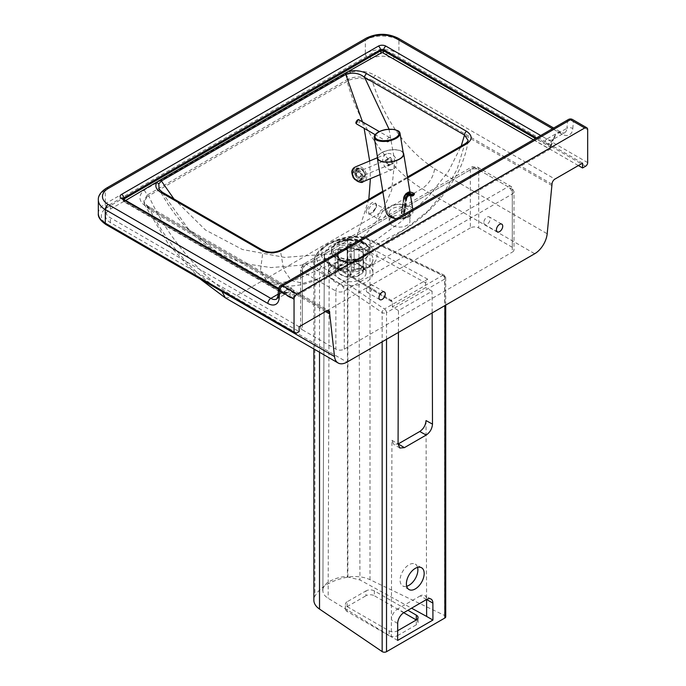 <?xml version="1.0" encoding="UTF-8"?>
<svg xmlns="http://www.w3.org/2000/svg" width="686" height="686" viewBox="0 0 686 686"><rect width="100%" height="100%" fill="white"/><g stroke="black" fill="none" stroke-linecap="round" stroke-linejoin="round"><path stroke-width="0.51" stroke-dasharray="3.43 2.57" d="M144.189 190.039L147.301 195.021L143.974 200.724L144.129 202.061L145.415 204.797L150.225 208.896A4.15 2.401 120 0 0 149.359 207.001A4.15 2.401 120 0 0 147.284 207.206C138.658 201.847 137.62 196.119 144.189 190.039L345.744 73.668L348.505 78.856L147.301 195.021L147.301 196.47L143.974 202.173L144.643 204.96L150.225 210.353L150.225 208.896L326.759 310.818L147.284 207.206M325.498 311.547L150.225 210.353C168.636 245.296 192.209 272.162 220.952 290.933M225.471 297.938L234.295 297.021L421.976 188.659C388.859 168.499 359.215 126.018 347.082 81.325L348.505 80.305L348.505 78.856C356.737 75.88 364.755 76.438 372.541 80.545A4.15 2.401 -60 0 1 375.474 75.46L554.948 179.08M347.082 81.325L148.725 195.844C167.127 236.91 200.998 276.964 234.295 297.021L347.013 362.097M147.301 196.47L148.725 195.844M552.016 185.614L372.541 81.994C365.081 77.921 357.063 77.355 348.505 80.305M299.147 326.759L110.386 217.788A16.507 9.535 180 0 1 105.55 211.048A16.507 9.535 180 0 1 110.386 204.308L370.457 54.151A16.507 9.535 180 0 1 393.807 54.151L582.56 163.131M578.367 165.558L393.807 58.996A16.507 9.535 0 0 0 370.457 58.996L110.386 209.144A16.507 9.535 0 0 0 105.55 215.884A16.507 9.535 0 0 0 110.386 222.624L299.147 331.604M302.32 329.777A5.934 3.421 180 0 1 300.579 327.351A5.934 3.421 180 0 1 302.32 324.932L302.32 266.811A5.934 3.421 60 0 1 303.546 264.093A5.934 3.421 60 0 1 306.513 264.384A5.934 3.421 120 0 0 302.32 271.656A5.934 3.421 180 0 1 300.579 269.229A5.934 3.421 180 0 1 302.32 266.811L470.33 169.811A5.934 3.421 180 0 1 478.717 169.811A5.934 3.421 120 0 0 477.49 167.092A5.934 3.421 120 0 0 474.523 167.384A5.934 3.421 -120 0 0 471.556 167.092A5.934 3.421 -120 0 0 470.33 169.811L470.33 227.932A5.934 3.421 180 0 1 478.717 227.932L478.717 169.811L512.279 189.182A5.934 3.421 180 0 1 514.011 191.608A5.934 3.421 180 0 1 512.279 194.027A5.934 3.421 -120 0 0 508.077 186.764A5.934 3.421 -60 0 1 511.044 186.472A5.934 3.421 -60 0 1 512.279 189.182L512.279 247.303A5.934 3.421 180 0 1 514.011 249.73A5.934 3.421 180 0 1 512.279 252.148L512.279 194.027L344.269 291.027A5.934 3.421 180 0 1 335.874 291.027A5.934 3.421 -60 0 1 340.067 283.764A5.934 3.421 60 0 1 344.269 291.027L344.269 349.148A5.934 3.421 180 0 1 335.874 349.148L335.874 291.027L302.32 271.656L302.32 329.777L335.874 349.148M512.279 247.303L478.717 227.932M470.33 227.932L302.32 324.932M392.272 225.377A10.384 5.994 180 0 1 389.228 221.141A10.384 5.994 180 0 1 399.612 215.147A10.384 5.994 180 0 1 409.988 221.141A10.384 5.994 180 0 1 403.582 226.672A10.384 5.994 180 0 1 392.272 225.377M375.602 203.871C372.918 203.408 370.509 205.38 368.399 209.787L368.854 213.612C371.915 215.816 379.152 205.414 375.611 203.871M366.753 209.384C370.98 201.95 374.222 200.329 376.485 204.531C376.743 212.36 363.477 219.014 366.753 209.384A1.183 0.54 -161.9 0 1 368.399 209.787M377.935 216.853A5.934 3.421 -60 0 1 378.106 215.395A5.934 3.421 -60 0 1 385.095 209.299A5.934 3.421 -60 0 1 385.095 216.15A5.934 3.421 -60 0 1 379.161 219.571A5.934 3.421 -60 0 1 377.935 216.853M345.795 261.16L342.528 260.268L337.126 256.958L335.72 254.883L335.248 252.714L341.191 245.699L354.448 244.07L358.041 244.876L364.352 248.598L365.629 250.544L366.092 252.722L359.696 258.605L344.698 261.426L358.675 259.617L365.878 255.569L369.025 248.409L367.456 246.017L359.713 241.455L355.305 240.46C342.125 238.222 328.397 246.154 332.324 253.726L334.056 256.272L340.685 260.328L344.698 261.426L318.887 278.465L358.675 259.617M468.126 140.45L464.551 144.866L280.488 251.145A2.967 1.715 59.9 0 1 281.071 250.021M365.629 250.544L405.289 228.978L427.429 211.425L444.682 191.557L457.056 169.365L464.551 144.866A2.967 1.706 60.1 0 1 465.134 143.743M162.445 192.312A2.967 1.715 -60 0 1 163.028 193.744L262.944 251.428L260.457 270.524L266.845 281.037C273.92 284.63 280.951 286.336 287.914 286.165C299.816 285.796 310.175 283.207 318.99 278.413L302.98 283.361L291.224 280.471L283.73 269.727L280.488 251.145C274.632 253.777 268.775 253.871 262.944 251.428A2.967 1.715 120 0 0 262.361 249.996M342.528 260.268L340.685 260.328L293.522 280.591L277.624 283.292L266.845 281.037L217.736 252.688L188.273 228.807L163.028 193.744L159.118 189.276C174.776 218.011 194.318 239.148 217.736 252.688L243.118 263.398L270.961 267.574L301.274 265.19L334.056 256.272L337.126 256.958M361.573 266.502A15.426 8.901 0 0 0 344.766 264.573A15.426 8.901 0 0 0 335.248 272.796A15.426 8.901 0 0 0 342.528 280.36A15.426 8.901 0 0 0 358.161 280.583A15.426 8.901 0 0 0 366.092 272.796A15.426 8.901 0 0 0 361.573 266.502M344.269 349.148L512.279 252.148M552.016 184.165L372.541 80.545L372.541 81.994C385.266 120.916 405.975 149.848 434.675 168.799C433.166 177.417 428.939 184.037 421.984 188.659L534.703 253.734M366.401 290.358A4.45 2.573 120 0 0 367.319 292.39A4.45 2.573 120 0 0 371.769 289.826A4.45 2.573 120 0 0 371.769 284.69A4.45 2.573 120 0 0 368.339 285.882A4.45 2.573 120 0 0 366.401 290.358M483.853 222.547A4.45 2.573 120 0 0 484.77 224.588A4.45 2.573 120 0 0 489.221 222.015A4.45 2.573 120 0 0 489.221 216.879A4.45 2.573 120 0 0 485.791 218.071A4.45 2.573 120 0 0 483.853 222.547M366.401 263.716A22.244 12.845 0 0 0 342.16 260.937A22.244 12.845 0 0 0 328.423 272.796A22.244 12.845 0 0 0 350.666 285.642A22.244 12.845 0 0 0 372.918 272.796A22.244 12.845 0 0 0 366.401 263.716M550.189 147.044L550 146.915A1.483 0.858 -60 0 1 548.954 148.733L550.155 149.154L550.086 148.399L550.892 147.987L550.189 147.044A1.483 0.935 -55.3 0 1 549.049 148.793L291.087 297.724A1.483 0.772 -64.3 0 1 290.444 297.853A1.483 0.772 -64.3 0 1 290.135 297.184L294.217 296.129L292.948 297.655L290.984 297.673A1.483 0.858 -60 0 1 290.238 297.741A1.483 0.858 -60 0 1 289.938 297.064L290.135 297.184M290.984 297.673L124.792 201.718A1.483 0.858 -60 0 1 124.046 201.795A1.483 0.858 -60 0 1 123.737 201.118L289.938 297.064L290.169 294.191A2.967 1.861 4.8 0 0 294.363 294.405L294.217 296.129L550.086 148.399L550.232 146.684A2.967 1.861 4.8 0 0 551.098 145.501L551.098 145.501A2.967 1.861 4.8 0 0 550.241 144.043L550 146.915L535.474 138.529M278.533 289.278L282.572 291.61A2.967 1.715 -60 0 1 284.055 291.456A2.967 1.715 -60 0 1 284.673 292.819A14.826 8.566 60 0 0 290.169 294.191L290.933 287.623C293.094 288.857 294.234 291.121 294.363 294.405M550.232 146.684L555.188 135.056L550.241 144.043A14.826 8.566 -120 0 1 544.744 142.671A2.967 1.715 -60 0 1 546.836 139.035L540.714 135.502M359.901 264.487A13.051 7.537 0 0 0 345.675 262.858A13.051 7.537 0 0 0 337.615 269.821A13.051 7.537 0 0 0 350.666 277.35A13.051 7.537 0 0 0 363.717 269.821A13.051 7.537 0 0 0 359.901 264.487M359.481 264.727A12.459 7.194 0 0 0 345.898 263.175A12.459 7.194 0 0 0 338.215 269.821A12.459 7.194 0 0 0 350.666 277.007A12.459 7.194 0 0 0 363.126 269.821A12.459 7.194 0 0 0 359.481 264.727M359.901 249.961A13.051 7.537 0 0 0 345.675 248.323A13.051 7.537 0 0 0 337.615 255.286A13.051 7.537 0 0 0 344.646 261.975A13.051 7.537 0 0 0 356.694 261.975A13.051 7.537 0 0 0 363.717 255.286A13.051 7.537 0 0 0 359.901 249.961M364.386 243.238A19.397 11.199 0 0 0 335.025 244.533A19.397 11.199 0 0 0 341.722 261.092A19.397 11.199 0 0 0 359.618 261.092A19.397 11.199 0 0 0 364.386 243.238M364.052 243.436A18.925 10.925 0 0 0 335.411 244.696A18.925 10.925 0 0 0 341.937 260.851A18.925 10.925 0 0 0 359.395 260.851A18.925 10.925 0 0 0 364.052 243.436M359.481 250.279A12.459 7.194 0 0 0 345.898 248.718A12.459 7.194 0 0 0 338.215 255.364A12.459 7.194 0 0 0 344.921 261.743A12.459 7.194 0 0 0 356.42 261.743A12.459 7.194 0 0 0 363.126 255.364A12.459 7.194 0 0 0 359.481 250.279M363.108 249.164L354.173 249.198A3.559 2.058 0 0 0 351.241 247.526L351.189 242.364A12.459 7.194 0 0 0 349.997 242.372L350.057 266.897A3.559 2.058 0 0 0 347.159 268.595L347.159 249.224L338.224 249.25L338.224 266.202L341.191 268.62A9.493 5.479 0 0 0 341.199 269.298L347.167 269.281A3.559 2.058 0 0 0 350.1 270.953L350.134 274.4A9.493 5.479 0 0 0 351.318 274.391L351.283 270.953A3.559 2.058 0 0 0 354.182 269.255L354.182 249.884L363.117 249.85L363.117 266.803L360.15 269.229A9.493 5.479 0 0 0 360.141 268.552L363.108 266.117A12.459 7.194 180 0 1 363.126 266.502A12.459 7.194 180 0 1 363.117 266.803L363.126 249.55A12.459 7.194 0 0 0 363.108 249.164L363.108 266.117M354.182 269.255L360.15 269.229M350.152 256.736A12.459 7.194 0 0 0 351.343 256.736L351.343 273.688A12.459 7.194 180 0 1 350.152 273.688L350.1 270.953M341.199 269.298L338.232 266.888A12.459 7.194 180 0 1 338.215 266.502A12.459 7.194 180 0 1 338.224 266.202M338.224 249.25A12.459 7.194 0 0 0 338.215 249.55L338.241 267.077L338.232 249.936L347.167 249.91L347.167 269.281M347.159 268.595L341.191 268.62M350.014 263.458L349.997 259.325A12.459 7.194 180 0 1 351.189 259.317L351.206 263.45A9.493 5.479 0 0 0 350.014 263.458L350.057 266.897M351.189 242.364L351.189 259.317M351.241 247.526L351.206 263.45M349.997 242.372L349.997 259.325M350.057 247.526A3.559 2.058 0 0 0 347.159 249.224M351.343 256.736L351.283 270.953M360.141 268.552L354.173 268.569A3.559 2.058 0 0 0 351.241 266.897M347.167 249.91A3.559 2.058 0 0 0 350.1 251.582M354.173 249.198L354.173 268.569M363.254 242.287A17.793 10.273 0 0 0 343.858 240.057A17.793 10.273 0 0 0 332.873 249.55A17.793 10.273 0 0 0 350.666 259.822A17.793 10.273 0 0 0 368.468 249.55A17.793 10.273 0 0 0 363.254 242.287M351.283 251.573A3.559 2.058 0 0 0 354.182 249.884M363.254 241.884A17.793 10.273 0 0 0 343.858 239.663A17.793 10.273 0 0 0 332.873 249.155A17.793 10.273 0 0 0 343.858 258.648A17.793 10.273 0 0 0 363.254 256.418A17.793 10.273 0 0 0 368.468 249.155A17.793 10.273 0 0 0 363.254 241.884M398.274 130.897A13.051 5.831 -9.3 0 0 386.184 129.577A13.051 5.831 -9.3 0 0 375.148 134.688L386.621 141.282M403.385 153.81A13.051 5.831 -9.3 0 0 389.562 150.165A13.051 5.831 -9.3 0 0 377.626 158.037M377.42 156.802A13.351 5.968 170.7 0 1 389.537 150.037A13.351 5.968 170.7 0 1 403.179 152.575M396.457 218.791C401.336 219.306 405.58 218.585 409.19 216.63C412.02 214.924 413.289 212.926 412.998 210.628C412.072 200.989 383.997 202.704 386.218 212.266M387.136 141.47A2.375 1.372 120 0 0 387.419 141.745A2.375 1.372 120 0 0 389.794 140.373A2.375 1.372 120 0 0 389.794 137.637A2.375 1.372 120 0 0 387.599 138.726A2.375 1.372 120 0 0 387.136 141.47M392.881 163.311L389.905 157.609L385.146 160.353L388.122 166.055L393.515 163.045L388.756 165.789L385.781 160.087L390.54 157.343L393.515 163.045M390.54 157.343L389.905 157.609M385.781 160.087L385.146 160.353M388.756 165.789L388.122 166.055M387.153 162.976A2.778 2.264 67.3 0 0 390.188 164.408A2.778 2.264 67.3 0 0 391.209 160.97A2.778 2.264 67.3 0 0 388.044 159.281A2.778 2.264 67.3 0 0 387.839 159.384A2.778 2.264 67.3 0 0 387.153 162.976M354.851 167.204L355.545 166.861C363.46 163.131 371.563 178.609 363.271 181.636M357.217 172.169C355.682 175.007 356.643 176.602 360.09 176.971C361.916 174.201 361.033 172.563 357.432 172.066L357.217 172.169M385.918 154.23A8.309 6.766 67.3 0 0 383.688 164.58A8.309 6.766 67.3 0 0 392.958 169.245A8.309 6.766 67.3 0 0 395.625 158.192A8.309 6.766 67.3 0 0 386.552 153.913A8.309 6.766 67.3 0 0 385.918 154.23M414.241 194.198L414.215 193.658A10.976 6.337 -120 0 0 406.215 196.616L403.968 212.034L401.456 212.934L401.859 213.8A1.183 0.78 8.3 0 0 403.531 213.946L404.371 213.457A1.183 0.78 8.3 0 0 404.38 212.351L403.968 212.034M413.306 195.553L414.147 194.104A10.324 5.96 60 0 0 406.635 196.899A1.183 0.78 -171.7 0 1 406.97 197.551L404.714 213.003M411.634 195.561L412.389 195.999L413.229 195.51A9.141 5.274 -120 0 0 408.436 194.927A9.141 5.274 -120 0 0 408.007 195.227M354.208 177.811A4.742 3.859 50.1 0 0 360.519 179.389A4.742 3.859 50.1 0 0 360.433 173.275A4.742 3.859 50.1 0 0 354.439 172.1A4.742 3.859 50.1 0 0 354.208 177.811M356.866 175.59A4.742 3.859 -129.9 0 1 357.089 169.888A4.742 3.859 -129.9 0 1 363.091 171.054A4.742 3.859 -129.9 0 1 363.177 177.168A4.742 3.859 -129.9 0 1 356.866 175.59M392.358 306.856L392.375 302.012L391.783 300.657L390.274 300.794L427.704 279.185L425.603 282.821L425.62 287.648L392.358 306.856L398.48 310.587L432.086 291.181L432.146 312.945M427.704 279.185L360.982 242.681L347.476 239.397L337.058 240.46C331.012 242.338 326.399 245.005 323.2 248.452L321.374 254.472A2.967 2.418 -3.8 0 1 324.332 256.701A2.967 2.418 -3.8 0 1 324.332 256.838L322.883 591.066C322.086 589.377 323.595 586.521 327.419 582.5C335.694 577.998 342.357 576.129 347.416 576.9L359.936 579.944L411.557 608.182M391.946 440.266L398.069 443.996L393.73 444.322L391.946 440.266L391.346 636.805L328.148 598.295C324.881 596.254 323.123 593.844 322.883 591.066L324.332 256.838C325.361 248.572 333.036 244.139 347.365 243.539L358.941 246.351L425.603 282.821M398.412 332.418L398.48 310.587M445.728 616.8A2.967 1.715 0 0 0 444.657 615.488L370.003 579.704A23.727 13.703 0 0 0 347.879 577.14A49.769 28.735 0 0 0 314.917 596.177A23.727 13.703 0 0 0 313.871 600.199M389.091 630.837A5.934 3.421 0 0 0 397.477 630.837L397.477 635.682A5.934 3.421 180 0 1 389.091 635.682L389.091 630.837L347.142 606.621L347.142 611.466L389.091 635.682M416.308 619.973A5.934 3.421 180 0 1 418.04 622.391A5.934 3.421 180 0 1 416.308 624.817L416.308 619.973M397.477 635.682L416.308 624.817M374.359 590.912A5.934 3.421 0 0 0 365.972 590.912L365.972 595.757A5.934 3.421 180 0 1 374.359 595.757L374.359 590.912L407.913 610.283M403.728 612.709L374.359 595.757M347.142 601.776A5.934 3.421 0 0 0 345.41 604.195A5.934 3.421 0 0 0 347.142 606.621L347.142 601.776L365.972 590.912M347.142 611.466A5.934 3.421 180 0 1 345.41 609.039A5.934 3.421 180 0 1 347.142 606.621L365.972 595.757M417.577 567.408A12.571 7.263 120 0 0 415.279 564.132A12.571 7.263 120 0 0 402.699 571.387A12.571 7.263 120 0 0 402.699 585.913A12.571 7.263 120 0 0 406.695 586.264M426.606 599.495L420.286 595.877A8.901 5.136 -60 0 1 424.737 595.431A8.901 5.136 -60 0 1 426.581 599.478L426.032 420.587M420.286 595.877L397.691 608.919L403.985 612.555M397.691 623.428L391.397 619.792A8.901 5.136 -60 0 1 397.691 608.919M397.64 640.432L391.346 636.805M432.086 291.181L425.62 287.648M345.744 73.668C356.283 69.878 366.195 70.478 375.474 75.46M110.386 222.624L110.386 217.788M110.386 209.144L110.386 204.308M370.457 58.996L370.457 54.151M393.807 58.996L393.807 54.151M474.523 167.384L306.513 264.384L340.067 283.764L508.077 186.764L474.523 167.384M382.925 192.174L407.638 177.906M389.031 129.165L394.673 160.901L391.672 190.202L380.018 217.05L359.713 241.455L358.041 244.876M362.491 121.902L364.129 128.325M369.668 160.97L370.406 178.66M368.828 199.309L354.448 244.07M173.944 198.949L205.483 230.007L242.39 249.49L284.673 257.396L332.324 253.726L335.72 254.883M124.792 201.718A0.892 0.514 180 0 1 124.792 200.989L126.078 200.252M533.374 139.738L548.954 148.733M391.011 216.416A12.159 7.023 0 0 0 411.36 213.269A12.159 7.023 0 0 0 396.465 204.668A12.159 7.023 0 0 0 391.011 216.416M364.352 248.598L401.636 221.261L428.656 196.342L448.524 171.251L461.232 145.989M369.334 245.074A26.394 15.238 180 0 1 357.5 270.567A26.394 15.238 180 0 1 325.173 251.899A26.394 15.238 180 0 1 369.334 245.074M434.675 168.799L547.188 233.763M585.57 166.244L396.808 57.264A20.76 11.988 0 0 0 367.447 57.264L107.376 207.412A20.76 11.988 -0 0 0 107.376 224.365L296.138 333.345M568.377 119.527A4.15 2.401 -120 0 0 567.528 121.13L279.777 287.262A4.15 2.401 60 0 1 280.625 285.659M277.967 296.06A4.15 2.607 -175.2 0 1 279.185 294.405L279.777 287.262A4.15 2.607 4.8 0 0 278.567 288.917M587.67 129.671L573.393 121.431A4.15 2.401 120 0 0 572.536 119.527M572.801 128.574L573.393 121.431A4.15 2.607 4.8 0 0 567.528 121.13L566.936 128.273A4.15 2.607 -175.2 0 1 572.801 128.574A16.018 9.244 60 0 1 561.517 133.95L398.909 40.071A4.15 2.401 120 0 0 398.052 38.167M292.939 297.655L550.155 149.154L553.705 138.598L552.77 139.627A11.868 6.851 60 0 0 555.188 135.056L566.936 128.273A11.868 6.851 -120 0 1 564.518 132.844L552.77 139.627A11.868 6.851 60 0 1 546.836 139.035L558.584 132.252A4.15 2.401 -60 0 1 560.659 132.046A4.15 2.401 -60 0 1 561.517 133.95M279.185 294.405L290.933 287.623A11.868 6.851 -120 0 1 288.506 292.193L276.758 298.976A11.868 6.851 60 0 0 279.185 294.405M552.462 128.719L558.584 132.252A11.868 6.851 -120 0 0 564.518 132.844C564.261 133.333 562.974 133.067 560.659 132.046L553.679 128.016M106.141 188.316A4.15 2.401 -120 0 0 105.284 190.219L365.355 40.071L365.355 53.628A23.727 13.703 180 0 1 398.909 53.628L398.909 40.071A23.727 13.703 0 0 0 365.355 40.071A4.15 2.401 60 0 1 366.213 38.167M278.653 288.343L284.055 291.456C286.371 292.536 287.854 292.776 288.506 292.193A11.868 6.851 -120 0 1 282.572 291.61L278.13 294.174M107.376 207.412A2.967 1.715 60 0 1 105.284 203.776L105.284 190.219A23.727 13.703 0 0 0 98.33 199.9M98.33 213.466A23.727 13.703 180 0 1 105.284 203.776L365.355 53.628A2.967 1.715 -120 0 0 367.447 57.264M587.67 162.608L398.909 53.628A2.967 1.715 -60 0 1 396.808 57.264M107.376 224.365A2.967 1.715 -60 0 1 105.901 224.511M536.521 137.92L544.744 142.671M123.128 198.546A2.967 1.715 -60 0 1 123.737 199.9A2.375 1.372 180 0 1 123.043 198.931A2.375 1.372 180 0 1 123.137 198.554M284.673 292.819L123.737 199.9L123.737 201.118A2.375 1.372 0 0 1 123.043 200.149L124.046 201.795L290.238 297.741L292.948 297.655M124.792 200.989A1.483 0.858 60 0 1 123.737 199.18A2.375 1.372 0 0 0 123.043 200.149L122.88 198.374M392.272 217.145A10.384 5.994 180 0 1 389.228 212.9A10.384 5.994 180 0 1 399.612 206.906A10.384 5.994 180 0 1 409.988 212.9A10.384 5.994 180 0 1 403.582 218.44A10.384 5.994 180 0 1 392.272 217.145M366.401 250.158A22.244 12.845 0 0 0 342.16 247.372A22.244 12.845 0 0 0 328.423 259.239A22.244 12.845 0 0 0 350.666 272.085A22.244 12.845 0 0 0 372.918 259.239A22.244 12.845 0 0 0 366.401 250.158M356.411 122.442A1.183 0.686 120 0 0 357.86 121.645A1.183 0.686 120 0 0 357.166 120.573A1.183 0.686 120 0 0 356.411 122.442M359.172 119.981A2.375 1.372 -60 0 1 359.172 122.725A2.375 1.372 -60 0 1 356.797 124.089M354.919 168.67C348.488 172.297 356.48 184.465 362.834 180.71C369.265 177.082 361.265 164.923 354.919 168.67M408.041 195.21L407.595 195.407A9.141 5.274 60 0 1 412.389 195.999M403.531 213.946L405.786 198.494A1.183 0.78 -171.7 0 1 404.114 198.348L401.859 213.8M401.447 213.492L403.531 197.739L406.215 196.616M403.128 211.965L405.375 196.548A11.568 6.68 60 0 1 407.673 192.646M401.284 213.157L403.531 197.739L406.001 193.615A11.568 6.68 -120 0 0 403.702 197.517L401.456 212.934M406.635 196.899L404.38 212.351M406.618 198.005L404.371 213.457M353.659 178.103A5.934 4.819 -129.9 0 1 353.942 170.968A5.934 4.819 -129.9 0 1 361.445 172.435A5.934 4.819 -129.9 0 1 361.548 180.075A5.934 4.819 -129.9 0 1 353.659 178.103M353.805 178.068A5.342 4.339 50.1 0 0 361.951 178.369A5.342 4.339 50.1 0 0 356.677 170.797A5.342 4.339 50.1 0 0 353.805 178.068M355.785 176.328A5.934 4.819 50.1 0 0 363.674 178.3A5.934 4.819 50.1 0 0 363.563 170.66A5.934 4.819 50.1 0 0 356.06 169.193A5.934 4.819 50.1 0 0 355.785 176.328M356.454 175.848A5.342 4.339 -129.9 0 1 359.335 168.576A5.342 4.339 -129.9 0 1 364.609 176.148A5.342 4.339 -129.9 0 1 356.454 175.848M360.982 242.681A2.967 1.664 118.7 0 0 358.941 246.351L359.936 579.944M347.476 239.397L347.416 576.9M321.374 254.472C321.631 257.464 323.518 260.063 327.05 262.266A2.967 1.758 -58.6 0 1 328.594 262.155A2.967 1.758 -58.6 0 1 329.203 263.518C326.176 261.632 324.555 259.402 324.332 256.838M392.375 302.012L329.203 263.518L328.148 598.295M327.05 262.266L390.274 300.794M337.058 240.46A46.802 27.02 180 0 1 348.754 237.305A20.76 11.988 180 0 1 368.108 239.543L442.762 275.335L384.417 309.017L321.777 266.494A20.76 11.988 180 0 1 317.747 255.209A46.802 27.02 180 0 1 323.2 248.452M444.657 615.488L444.657 276.432A2.967 1.544 115.6 0 0 444.048 275.077A2.967 1.544 115.6 0 0 442.762 275.335A2.967 1.715 60 0 1 444.862 278.962A2.967 1.715 0 0 0 445.728 277.753A2.967 1.715 0 0 0 444.657 276.432L370.003 240.649A23.727 13.703 0 0 0 347.879 238.093A2.967 0.712 79.9 0 1 348.231 236.807A2.967 0.712 79.9 0 1 348.754 237.305M347.879 577.14L347.879 238.093A49.769 28.735 0 0 0 314.917 257.13A23.727 13.703 0 0 0 313.871 261.152A23.727 13.703 0 0 0 319.522 270.027L382.153 312.55A2.967 1.715 0 0 0 386.518 312.653A2.967 1.715 -120 0 0 384.417 309.017A2.967 1.844 124.2 0 0 382.153 312.55L382.153 341.8M317.747 255.209A2.967 2.315 -152 0 0 315.131 256.238A2.967 2.315 -152 0 0 314.917 257.13L314.917 596.177M386.518 339.287L386.518 312.653L444.862 278.962L444.862 305.604M370.003 579.704L370.003 240.649A2.967 1.544 115.6 0 0 369.394 239.294A2.967 1.544 115.6 0 0 368.108 239.543M321.777 266.494A2.967 1.844 124.2 0 0 319.522 270.027L319.522 352.244M143.974 202.173L143.974 200.724L144.274 202.104C143.786 202.55 148.365 206.846 149.359 207.001L328.834 310.612M105.55 215.884L105.55 211.048M300.579 327.351L300.579 269.229L303.546 264.093L471.556 167.092L477.49 167.092L511.044 186.472L514.011 191.608L514.011 249.73M368.854 213.612C368.914 215.138 371.015 213.475 375.148 208.621C376.237 204.445 376.391 202.85 375.636 203.836L385.095 209.299M368.862 213.629L379.161 219.571M365.878 255.569L405.297 228.97M382.771 191.257L407.484 176.988M366.092 272.796L366.092 252.722M335.248 272.796L335.248 252.714M405.289 228.978C428.253 214.607 446.286 194.815 459.406 169.588C464.019 159.384 466.934 149.634 468.144 140.347M199.789 278.722L168.773 244.662L144.652 204.951M384.357 291.953L371.769 284.69M379.907 299.662L367.319 292.39M501.8 224.142L489.221 216.879M497.359 231.851L484.77 224.588M389.228 221.141L389.228 212.9C388.679 213.235 389.562 214.375 391.903 216.322C397.108 219.529 406.721 217.754 408.17 215.773L409.988 212.9L409.988 221.141M328.423 272.796L328.423 259.239C326.253 273.302 375.242 273.122 372.918 259.239L372.918 272.796M363.717 269.821L363.717 255.286M337.615 269.821L337.615 255.286M356.694 261.975L359.618 261.092M344.646 261.975L341.722 261.092M356.42 261.743L359.395 260.851M344.921 261.743L341.937 260.851M363.126 269.821L363.126 255.364M338.215 269.821L338.215 255.364M351.335 274.94L350.143 274.94M412.998 210.628L412.792 209.359M410.502 195.407L409.954 192.054M389.794 137.637L379.487 131.695M386.552 153.913L377.3 157.78M392.958 169.245L380.044 174.63M388.044 159.281L357.432 172.066M390.188 164.408L360.09 176.971M354.876 179.603L361.548 180.075L363.674 178.3C368.759 174.441 360.767 164.872 356.06 169.193L352.604 173.009L352.973 177.134M360.519 179.389L363.177 177.168M354.439 172.1L357.089 169.888M324.315 256.332L324.332 256.701C325.773 261.212 327.694 261.34 328.594 262.155L391.783 300.657M445.728 305.099L445.728 277.753A2.967 2.967 0 0 0 444.048 275.077L369.394 239.294C362.971 236.387 355.923 235.564 348.231 236.807C332.05 239.851 321.022 246.325 315.131 256.238L313.871 261.152L313.871 348.977M418.04 622.391L418.04 617.546M345.41 609.039L345.41 604.195M421.573 567.759L415.279 564.132M408.993 589.54L402.699 585.913M431.031 599.067L424.737 595.431M399.852 448.052L393.73 444.322"/><path stroke-width="1.03" d="M326.759 310.818L329.7 312.516A4.15 2.401 120 0 0 328.834 310.612A4.15 2.401 120 0 0 326.759 310.818L299.147 326.759L299.147 331.604L296.138 333.345A2.967 1.715 -60 0 1 294.654 333.49A2.967 1.715 -60 0 1 294.045 332.135L294.045 299.199A4.15 2.401 -60 0 1 296.978 294.114L584.729 127.973A4.15 2.401 -60 0 1 586.804 127.768A4.15 2.401 -60 0 1 587.67 129.671L587.67 162.608A2.967 1.715 -60 0 1 585.57 166.244L582.56 167.976L582.56 163.131L554.948 179.08A4.15 2.401 120 0 0 552.016 184.165L547.188 233.763A17.793 10.273 -60 0 1 534.703 253.734L347.013 362.097A17.793 10.273 -60 0 1 338.112 362.98A17.793 10.273 -60 0 1 334.519 356.549L329.7 313.965L325.498 311.547M329.7 312.516L329.7 313.965M496.432 229.81A4.45 2.573 -60 0 1 498.379 225.334A4.45 2.573 -60 0 1 501.8 224.142A4.45 2.573 -60 0 1 501.8 229.278A4.45 2.573 -60 0 1 497.359 231.851A4.45 2.573 -60 0 1 496.432 229.81M378.981 297.621A4.45 2.573 -60 0 1 380.927 293.145A4.45 2.573 -60 0 1 384.357 291.953A4.45 2.573 -60 0 1 384.357 297.089A4.45 2.573 -60 0 1 379.907 299.662A4.45 2.573 -60 0 1 378.981 297.621M582.56 167.976L578.367 165.558M362.491 121.902L345.804 74.482A2.967 1.715 -120 0 0 344.981 73.342L160.541 179.826A2.967 1.715 60 0 1 161.364 180.967L345.804 74.482L350.417 73.308C355.871 72.75 360.596 74.105 364.592 77.372L464.499 135.048A2.967 1.715 -60 0 1 466.591 131.326L366.684 73.651A2.967 1.715 120 0 0 364.592 77.372L389.031 129.165M366.684 73.651C361.788 70.915 356.103 70.092 349.637 71.172A2.967 0.823 78.2 0 1 350.417 73.308M465.134 143.743A2.967 1.706 60.1 0 1 465.159 143.726A2.967 1.706 60.1 0 1 466.643 143.871C472.594 139.695 472.577 135.519 466.591 131.326M461.232 145.989L464.499 135.048L468.126 140.45M262.361 249.996A2.967 1.715 120 0 0 262.326 249.978C268.32 252.963 274.572 252.971 281.097 250.004A2.967 1.715 59.9 0 1 281.097 250.004A2.967 1.715 59.9 0 1 282.581 250.15L382.925 192.174M162.445 192.312A2.967 1.715 -60 0 0 162.419 192.294L159.109 189.276L158.8 183.934A2.967 2.281 -147.9 0 0 156.648 182.596C154.779 186.335 156.202 189.619 160.936 192.44A2.967 1.715 -60 0 1 162.411 192.294L262.326 249.978A2.967 1.715 120 0 0 260.843 250.124C268.063 253.58 275.309 253.588 282.581 250.15M533.374 139.738L382.762 52.779A0.892 0.514 180 0 0 381.502 52.779L344.981 73.342M160.541 179.826L126.078 200.252M158.8 183.934L161.364 180.967L173.944 198.949M334.519 356.549L222.007 291.584L225.351 297.878L338.112 362.98M222.007 291.584L220.952 290.933M396.156 138.366A13.051 5.831 -9.3 0 0 400.007 133.221A13.051 5.831 -9.3 0 0 398.274 130.897L393.755 129.354L386.081 129.5C381.047 130.4 377.403 132.124 375.148 134.688A13.051 5.831 -9.3 0 0 374.247 137.44A13.051 5.831 -9.3 0 0 382.556 141.436A13.051 5.831 -9.3 0 0 396.156 138.366M374.247 137.44L377.626 158.037A13.051 5.831 -9.3 0 0 385.935 162.033A13.051 5.831 -9.3 0 0 399.535 158.955A13.051 5.831 -9.3 0 0 403.385 153.81L400.007 133.221M403.179 152.575A13.351 5.968 170.7 0 1 403.677 153.758A13.351 5.968 170.7 0 1 399.741 159.023A13.351 5.968 170.7 0 1 385.832 162.17A13.351 5.968 170.7 0 1 377.334 158.08A13.351 5.968 170.7 0 1 377.42 156.802M377.334 158.08L386.218 212.266C387.118 215.678 390.531 217.856 396.457 218.791M380.044 174.63L363.263 181.636C355.76 185.211 347.519 170.951 354.902 167.178L354.851 167.204C352.493 169.391 350.169 170.342 353.427 177.88C358.546 182.253 361.831 183.505 363.263 181.644M414.147 194.661L414.378 193.992A0.592 0.592 0 0 0 414.112 193.401L414.241 194.198M412.389 195.999L411.634 195.561L412.535 195.184L411.694 195.116L412.466 195.63M432.146 312.945L432.489 424.12L426.032 420.587C425.663 425.217 423.562 428.861 419.738 431.511L398.069 444.013L398.412 332.418M313.871 348.977L313.871 600.199A23.727 13.703 0 0 0 319.522 609.074L382.153 651.597A2.967 1.715 0 0 0 386.518 651.7L444.862 618.017A2.967 1.715 0 0 0 445.728 616.8L445.728 305.099M419.738 431.511L426.195 435.044L404.363 447.649L398.24 443.919M398.069 443.996L399.852 448.052L404.363 447.649M426.195 435.044C430.028 432.394 432.12 428.75 432.489 424.12M432.926 620.058L397.64 640.432L397.691 623.428A8.901 5.136 120 0 1 403.985 612.555L426.581 599.504A8.901 5.136 120 0 1 431.031 599.067A8.901 5.136 120 0 1 432.875 603.114L432.926 620.058L426.632 616.431L426.581 599.504M424.171 573.522A12.571 7.263 -60 0 1 418.683 586.17A12.571 7.263 -60 0 1 408.993 589.54A12.571 7.263 -60 0 1 408.993 575.022A12.571 7.263 -60 0 1 421.573 567.759A12.571 7.263 -60 0 1 424.171 573.522M403.728 612.709L416.308 619.973A5.934 3.421 0 0 0 418.04 617.546A5.934 3.421 0 0 0 416.308 615.128L416.308 619.973L397.666 630.726M407.913 610.283L416.308 615.128M406.695 586.264A12.571 7.263 120 0 0 417.885 569.886A12.571 7.263 120 0 0 417.577 567.408M411.557 608.182L426.632 616.431M407.638 177.906L466.643 143.871M160.936 192.44L260.843 250.124M364.129 128.325L369.668 160.97M370.406 178.66L368.828 199.309M296.978 294.114L282.701 285.865A4.15 2.401 120 0 0 279.768 290.95L294.045 299.199M280.625 285.659A4.15 2.401 60 0 1 282.701 285.865L570.452 119.733A4.15 2.401 -120 0 0 568.377 119.527L280.625 285.659A4.15 4.15 0 0 0 278.567 288.917A4.15 2.607 4.8 0 0 279.768 290.95L279.176 298.101A4.15 2.607 -175.2 0 1 277.967 296.06L278.567 288.917M586.804 127.768L572.536 119.527A4.15 2.401 120 0 0 570.452 119.733L584.729 127.973M278.13 294.174L270.833 298.384L108.217 204.505A4.15 2.401 120 0 0 105.284 209.59L267.892 303.469A16.018 9.244 -120 0 0 279.176 298.101M105.284 209.59L105.284 223.156A23.727 13.703 180 0 1 98.33 213.466L98.33 199.9A23.727 13.703 0 0 0 105.284 209.59M294.045 332.135L105.284 223.156A2.967 1.715 -60 0 0 105.901 224.511C100.379 220.643 97.858 216.965 98.33 213.466M553.679 128.016L398.052 38.167A4.15 2.401 120 0 0 395.968 38.373L552.462 128.719M108.217 204.505A19.577 11.302 180 0 1 108.217 188.521A4.15 2.401 -120 0 0 106.141 188.316L366.213 38.167A4.15 2.401 60 0 1 368.288 38.373A19.577 11.302 180 0 1 395.968 38.373M108.217 188.521L368.288 38.373M540.714 135.502L385.901 46.125A5.342 3.078 0 0 0 378.355 46.125L121.645 194.335A5.342 3.078 0 0 0 121.645 198.691L278.533 289.278M267.892 303.469A4.15 2.401 -60 0 1 270.833 298.384A11.868 6.851 60 0 0 276.758 298.976L277.967 296.06M382.762 52.779A1.483 0.858 120 0 0 383.808 50.961L383.808 49.752L536.521 137.92M535.474 138.529L383.808 50.961A2.375 1.372 0 0 0 380.456 50.961L123.977 199.043M385.901 46.125A2.967 1.715 120 0 0 383.808 49.752A2.375 1.372 180 0 0 380.456 49.752L380.456 50.961A1.483 0.858 60 0 0 381.502 52.779M378.355 46.125A2.967 1.715 60 0 1 380.456 49.752L123.737 197.962A2.967 1.715 60 0 0 121.645 194.335M121.645 198.691A2.967 1.715 -60 0 1 123.128 198.546A2.375 1.372 180 0 1 123.737 197.962L123.737 198.897M395.488 137.8A12.159 5.437 170.7 0 1 375.413 137.86A12.159 5.437 170.7 0 1 390.308 129.26A12.159 5.437 170.7 0 1 395.488 137.8M356.514 123.814A2.375 1.372 -60 0 1 356.977 121.07A2.375 1.372 -60 0 1 359.172 119.981C358.015 118.129 354.825 122.948 356.257 123.574L356.797 124.089A2.375 1.372 -60 0 1 356.514 123.814M408.007 195.227A9.141 5.274 -120 0 0 406.618 198.005L405.786 198.494A9.141 5.274 60 0 1 407.595 195.407C408.942 194.97 410.348 195.184 411.814 196.059L413.306 195.553M413.658 195.347L412.818 195.836M407.673 192.646A11.568 6.68 60 0 1 413.812 193.426L412.132 194.395A11.568 6.68 -120 0 0 406.001 193.615L407.673 192.646C408.582 191.6 410.725 191.857 414.112 193.401L414.207 194.215L412.535 195.184L412.132 194.395L411.694 195.116A10.976 6.337 60 0 0 403.694 198.074M408.436 194.927L406.97 197.551A1.183 0.78 -171.7 0 1 406.618 198.005M411.634 195.561A10.324 5.96 -120 0 0 404.114 198.348M444.862 305.604L444.862 618.017M386.518 651.7L386.518 339.287M382.153 341.8L382.153 651.597M319.522 352.244L319.522 609.074M426.606 599.495L432.875 603.114M407.484 176.988L465.159 143.726C467.269 142.234 468.264 141.11 468.144 140.356L468.144 140.347M281.097 250.004L382.771 191.257M225.282 297.827L199.789 278.722M572.536 119.527A4.15 4.15 0 0 0 568.377 119.527M366.213 38.167C376.82 33.031 387.436 33.031 398.052 38.167M106.141 188.316C100.645 192.003 98.038 195.87 98.33 199.9M294.654 333.49L105.901 224.511M278.653 288.343L123.043 198.931M412.792 209.359L410.502 195.407M409.954 192.054L403.677 153.758M379.487 131.695L359.172 119.981M387.419 141.745L386.621 141.282M375.156 134.679L356.797 124.089M377.3 157.78L355.537 166.861M352.973 177.134L354.876 179.603"/></g></svg>

